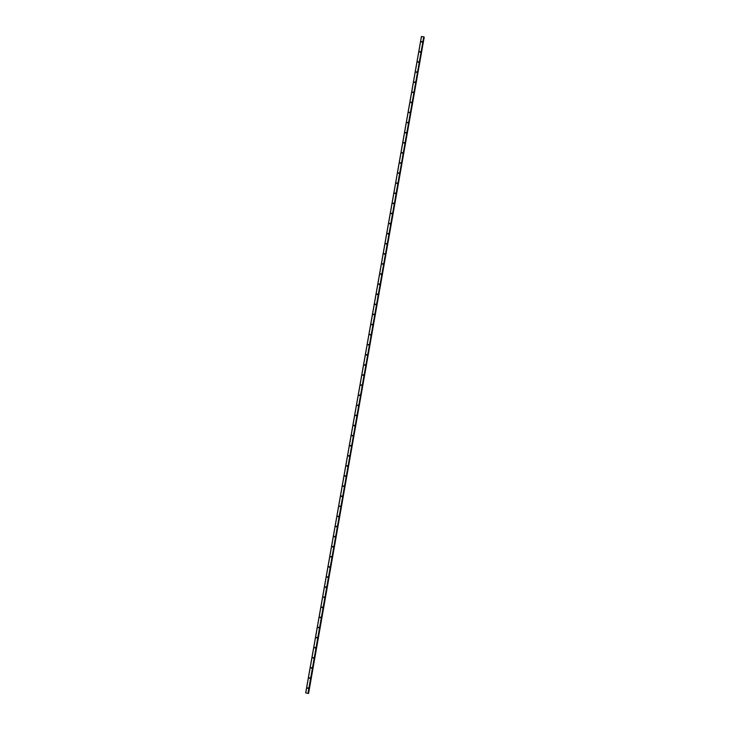 <?xml version="1.0" encoding="UTF-8"?>
<svg xmlns="http://www.w3.org/2000/svg" width="730" height="730" viewBox="0 0 730 730"><rect width="100%" height="100%" fill="white"/><g stroke="black" fill="none" stroke-linecap="round" stroke-linejoin="round"><path stroke-width="1.09" d="M307.403 687.979L308.142 688.098L307.403 687.979M307.823 688.417L308.087 687.824M309.182 677.878L309.921 677.997L309.182 677.878M309.602 678.316L309.867 677.732M310.962 667.777L311.701 667.904L310.962 667.777M311.382 668.224L311.655 667.631M312.741 657.684L313.48 657.803L312.741 657.684M313.161 658.122L313.435 657.529M314.521 647.583L315.26 647.702L314.521 647.583M314.94 648.021L315.214 647.437M316.309 637.482L317.048 637.6L316.309 637.482M316.72 637.92L316.993 637.336M318.088 627.389L318.827 627.508L318.088 627.389M318.508 627.827L318.773 627.234M319.868 617.288L320.607 617.407L319.868 617.288M320.287 617.726L320.552 617.142M321.647 607.187L322.386 607.305L321.647 607.187M322.067 607.625L322.332 607.041M323.426 597.094L324.166 597.213L323.426 597.094M323.846 597.532L324.12 596.939M325.206 586.993L325.945 587.112L325.206 586.993M325.626 587.431L325.899 586.838M326.985 576.892L327.724 577.01L326.985 576.892M327.405 577.33L327.679 576.746M328.774 566.799L329.513 566.918L328.774 566.799M329.184 567.237L329.458 566.644M330.553 556.698L331.292 556.817L330.553 556.698M330.973 557.136L331.238 556.543M332.332 546.597L333.072 546.715L332.332 546.597M332.752 547.035L333.017 546.451M334.112 536.504L334.851 536.623L334.112 536.504M334.532 536.942L334.796 536.349M335.891 526.403L336.63 526.522L335.891 526.403M336.311 526.841L336.585 526.248M337.671 516.302L338.41 516.42L337.671 516.302M338.09 516.74L338.364 516.156M339.45 506.209L340.189 506.328L339.45 506.209M339.87 506.647L340.143 506.054M341.229 496.108L341.978 496.227L341.229 496.108M341.649 496.546L341.923 495.953M343.018 486.007L343.757 486.125L343.018 486.007M343.438 486.445L343.702 485.861M344.797 475.914L345.536 476.033L344.797 475.914M345.217 476.352L345.482 475.759M346.577 465.813L347.316 465.932L346.577 465.813M346.996 466.251L347.261 465.658M348.356 455.712L349.095 455.83L348.356 455.712M348.776 456.15L349.04 455.566M350.135 445.61L350.874 445.738L350.135 445.61M350.555 446.048L350.829 445.464M351.915 435.518L352.654 435.637L351.915 435.518M352.334 435.956L352.608 435.363M353.694 425.417L354.433 425.535L353.694 425.417M354.114 425.855L354.388 425.271M355.483 415.315L356.222 415.434L355.483 415.315M355.902 415.753L356.167 415.169M357.262 405.223L358.001 405.342L357.262 405.223M357.682 405.661L357.946 405.068M359.041 395.122L359.78 395.24L359.041 395.122M359.461 395.56L359.726 394.976M360.821 385.02L361.56 385.139L360.821 385.02M361.24 385.458L361.505 384.874M362.6 374.928L363.339 375.047L362.6 374.928M363.02 375.366L363.294 374.773M364.38 364.827L365.119 364.945L364.38 364.827M364.799 365.265L365.073 364.671M366.159 354.725L366.898 354.844L366.159 354.725M366.579 355.163L366.852 354.579M367.947 344.633L368.687 344.752L367.947 344.633M368.358 345.071L368.632 344.478M369.727 334.532L370.466 334.65L369.727 334.532M370.147 334.97L370.411 334.376M371.506 324.43L372.245 324.549L371.506 324.43M371.926 324.868L372.19 324.284M373.285 314.338L374.025 314.457L373.285 314.338M373.705 314.776L373.97 314.183M375.065 304.237L375.804 304.355L375.065 304.237M375.485 304.675L375.758 304.082M376.844 294.135L377.583 294.254L376.844 294.135M377.264 294.573L377.538 293.989M378.624 284.043L379.363 284.162L378.624 284.043M379.043 284.481L379.317 283.888M380.412 273.942L381.151 274.06L380.412 273.942M380.823 274.38L381.096 273.786M382.191 263.84L382.931 263.959L382.191 263.84M382.611 264.278L382.876 263.694M383.971 253.748L384.71 253.867L383.971 253.748M384.391 254.186L384.655 253.593M385.75 243.647L386.489 243.765L385.75 243.647M386.17 244.085L386.435 243.491M387.53 233.545L388.269 233.664L387.53 233.545M387.949 233.983L388.223 233.399M389.309 223.444L390.048 223.562L389.309 223.444M389.729 223.882L390.002 223.298M391.088 213.352L391.827 213.47L391.088 213.352M391.508 213.79L391.782 213.196M392.868 203.25L393.616 203.369L392.868 203.25M393.287 203.688L393.561 203.104M394.656 193.149L395.395 193.268L394.656 193.149M395.076 193.587L395.341 193.003M396.436 183.057L397.175 183.175L396.436 183.057M396.855 183.495L397.12 182.901M398.215 172.955L398.954 173.074L398.215 172.955M398.635 173.393L398.899 172.809M399.994 162.854L400.733 162.972L399.994 162.854M400.414 163.292L400.679 162.708M401.774 152.762L402.513 152.88L401.774 152.762M402.193 153.2L402.467 152.607M403.553 142.66L404.292 142.779L403.553 142.66M403.973 143.098L404.247 142.505M405.332 132.559L406.072 132.678L405.332 132.559M405.752 132.997L406.026 132.413M407.121 122.467L407.86 122.585L407.121 122.467M407.541 122.905L407.805 122.311M408.9 112.365L409.639 112.484L408.9 112.365M409.32 112.803L409.585 112.21M410.68 102.264L411.419 102.382L410.68 102.264M411.099 102.702L411.364 102.118M412.459 92.172L413.198 92.29L412.459 92.172M412.879 92.61L413.143 92.017M414.238 82.07L414.978 82.189L414.238 82.07M414.658 82.508L414.932 81.915M416.018 71.969L416.757 72.087L416.018 71.969M416.438 72.407L416.711 71.823M417.797 61.877L418.536 61.995L417.797 61.877M418.217 62.315L418.491 61.721M419.586 51.775L420.325 51.894L419.586 51.775M419.996 52.213L420.27 51.62M421.365 41.674L422.104 41.792L421.365 41.674M421.785 42.112L422.049 41.528M423.984 36.947L308.243 693.345L423.738 36.865L421.42 36.5L305.678 692.898L308.553 693.482L305.678 692.898M423.966 37.02L308.343 693.436M308.58 693.5L424.084 37.038M423.884 36.892L308.142 693.299M423.738 36.865L307.996 693.263M421.502 36.509L305.76 692.907M308.416 693.454L424.148 37.057L308.398 693.454M424.203 37.066L308.462 693.464M424.24 37.075L308.498 693.473"/></g></svg>
